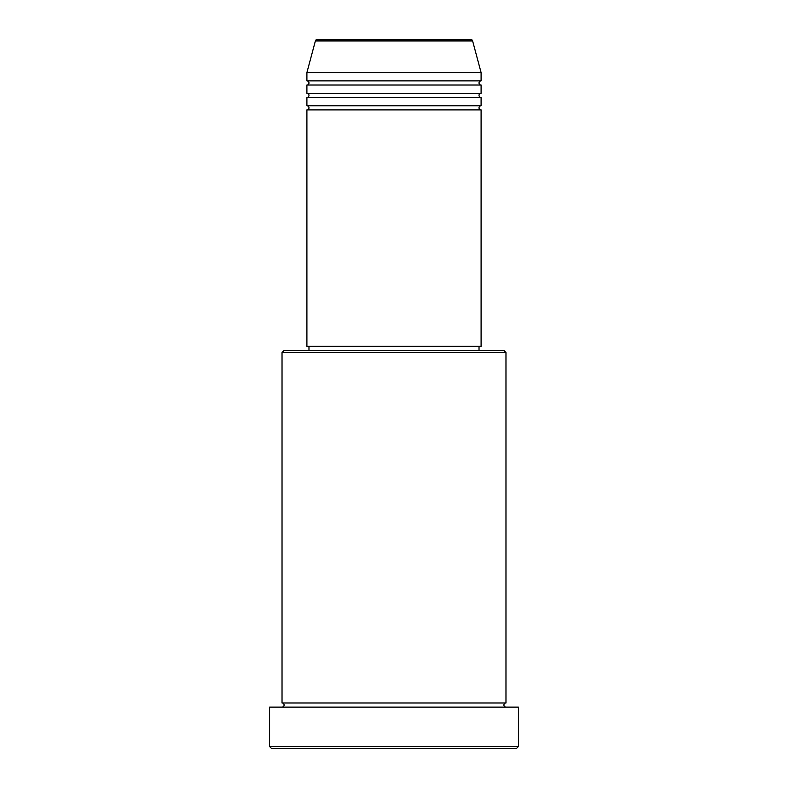 <?xml version="1.0" encoding="UTF-8"?>
<svg xmlns="http://www.w3.org/2000/svg" width="788" height="788" viewBox="0 0 788 788"><rect width="100%" height="100%" fill="white"/><g stroke="black" fill="none" stroke-linecap="round" stroke-linejoin="round"><path stroke-width="1.18" d="M472.613 40.937L315.387 40.937A2.078 2.078 0 0 1 317.387 39.4L470.613 39.4A2.078 2.078 0 0 1 472.613 40.937L481.094 72.575L306.906 72.575L306.906 80.878A2.078 2.078 0 0 1 308.975 82.947A2.078 2.078 0 0 1 306.906 85.025L306.906 93.319A2.078 2.078 0 0 1 308.975 95.387A2.078 2.078 0 0 1 306.906 97.466L306.906 105.759A2.078 2.078 0 0 1 308.975 107.828A2.078 2.078 0 0 1 306.906 109.906L306.906 346.306L481.094 346.306L481.094 109.906L306.906 109.906M481.094 72.575L481.094 80.878A2.078 2.078 0 0 0 479.025 82.947A2.078 2.078 0 0 0 481.094 85.025L481.094 93.319A2.078 2.078 0 0 0 479.025 95.387A2.078 2.078 0 0 0 481.094 97.466L481.094 105.759A2.078 2.078 0 0 0 479.025 107.828A2.078 2.078 0 0 0 481.094 109.906M282.025 352.522L284.094 350.453L503.906 350.453L505.975 352.522L282.025 352.522L282.025 702.975A2.078 2.078 0 0 1 284.094 705.053A2.078 2.078 0 0 1 282.025 707.122M516.347 748.6L271.653 748.6L269.575 746.522L518.425 746.522L516.347 748.6M505.975 352.522L505.975 702.975A2.078 2.078 0 0 0 503.906 705.053A2.078 2.078 0 0 0 505.975 707.122M481.094 97.466L306.906 97.466M481.094 105.759L306.906 105.759M308.975 346.306L308.975 350.453M479.025 346.306L479.025 350.453M505.975 702.975L282.025 702.975M518.425 746.522L518.425 707.122L269.575 707.122L269.575 746.522M315.387 40.937L306.906 72.575M481.094 80.878L306.906 80.878M481.094 85.025L306.906 85.025M481.094 93.319L306.906 93.319"/></g></svg>
